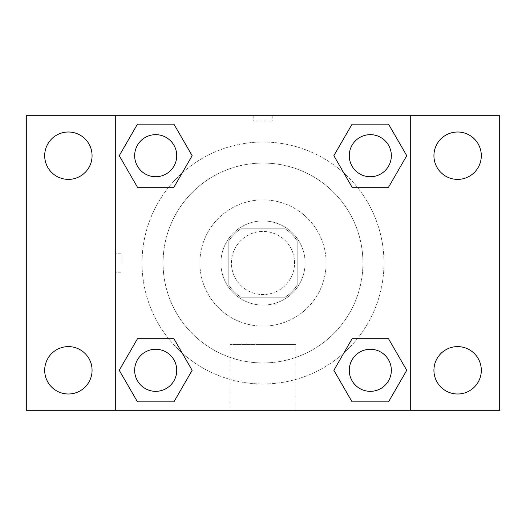 <?xml version="1.0" encoding="UTF-8"?>
<svg xmlns="http://www.w3.org/2000/svg" width="526" height="526" viewBox="0 0 526 526"><rect width="100%" height="100%" fill="white"/><g stroke="black" fill="none" stroke-linecap="round" stroke-linejoin="round"><path stroke-width="0.39" stroke-dasharray="2.63 1.97" d="M294.56 263A31.56 31.56 0 0 0 247.22 235.668A31.56 31.56 0 0 0 247.22 290.332A31.56 31.56 0 0 0 294.56 263A31.56 31.56 0 0 0 247.22 235.668A31.56 31.56 0 0 0 247.22 290.332A31.56 31.56 0 0 0 294.56 263M285.145 297.19L240.855 297.19A40.732 40.732 0 0 1 228.81 285.145L228.81 240.855A40.732 40.732 0 0 1 240.855 228.81L285.145 228.81A40.732 40.732 0 0 1 297.19 240.855L297.19 285.145A40.732 40.732 0 0 1 285.145 297.19L240.855 297.19A40.732 40.732 0 0 1 228.81 285.145L228.81 240.855A40.732 40.732 0 0 1 240.855 228.81L285.145 228.81A40.732 40.732 0 0 1 297.19 240.855L297.19 285.145A40.732 40.732 0 0 1 285.145 297.19M263 220.92A42.08 42.08 0 0 1 299.445 284.04A42.08 42.08 0 0 1 226.555 284.04A42.08 42.08 0 0 1 263 220.92A42.08 42.08 0 0 0 220.92 263A42.08 42.08 0 0 0 263 305.08A42.08 42.08 0 0 0 305.08 263A42.08 42.08 0 0 0 263 220.92M263 199.88A63.12 63.12 0 0 1 317.665 294.56A63.12 63.12 0 0 1 208.335 294.56A63.12 63.12 0 0 1 263 199.88A63.12 63.12 0 0 1 317.665 294.56A63.12 63.12 0 0 1 208.335 294.56A63.12 63.12 0 0 1 263 199.88M263 163.06A99.94 99.94 0 0 1 349.553 312.97A99.94 99.94 0 0 1 176.447 312.97A99.94 99.94 0 0 1 263 163.06A99.94 99.94 0 0 0 163.06 263A99.94 99.94 0 0 0 263 362.94A99.94 99.94 0 0 0 362.94 263A99.94 99.94 0 0 0 263 163.06M68.38 393.994A23.69 23.69 0 0 0 88.894 358.456A23.69 23.69 0 0 0 47.866 358.456A23.69 23.69 0 0 0 68.38 393.994M457.62 393.994A23.69 23.69 0 0 0 478.134 358.456A23.69 23.69 0 0 0 437.106 358.456A23.69 23.69 0 0 0 457.62 393.994M457.62 179.386A23.69 23.69 0 0 0 478.134 143.848A23.69 23.69 0 0 0 437.106 143.848A23.69 23.69 0 0 0 457.62 179.386M68.38 179.386A23.69 23.69 0 0 0 88.894 143.848A23.69 23.69 0 0 0 47.866 143.848A23.69 23.69 0 0 0 68.38 179.386M26.3 115.72L499.7 115.72L499.7 410.28L26.3 410.28L26.3 115.72M410.28 410.28L115.72 410.28L115.72 115.72L410.28 115.72L410.28 410.28L115.72 410.28M263 410.28L295.875 410.28L263 410.28M263 344.55L295.875 344.55L263 344.55M253.795 115.72L272.205 115.72L253.795 115.72L272.205 115.72L253.795 115.72L272.205 115.727L253.795 115.72L253.795 121.019L272.205 121.019L253.795 121.019M499.7 263L499.7 253.795L499.693 263M26.3 263L26.3 253.795L26.307 263M155.696 391.344A21.04 21.04 0 0 0 176.736 370.304A21.04 21.04 0 0 0 155.696 349.264A21.04 21.04 0 0 0 134.656 370.304A21.04 21.04 0 0 0 155.696 391.344M370.304 176.736A21.04 21.04 0 0 0 391.344 155.696A21.04 21.04 0 0 0 370.304 134.656A21.04 21.04 0 0 0 349.264 155.696A21.04 21.04 0 0 0 370.304 176.736M176.736 155.696A21.04 21.04 0 0 0 145.176 137.477A21.04 21.04 0 0 0 145.176 173.915A21.04 21.04 0 0 0 176.736 155.696A21.04 21.04 0 0 0 145.176 137.477A21.04 21.04 0 0 0 145.176 173.915A21.04 21.04 0 0 0 176.736 155.696A21.04 21.04 0 0 0 145.176 137.477A21.04 21.04 0 0 0 145.176 173.915A21.04 21.04 0 0 0 176.736 155.696M370.304 391.344A21.04 21.04 0 0 0 391.344 370.304A21.04 21.04 0 0 0 370.304 349.264A21.04 21.04 0 0 0 349.264 370.304A21.04 21.04 0 0 0 370.304 391.344M383.98 263A120.98 120.98 0 0 0 202.51 158.227A120.98 120.98 0 0 0 202.51 367.773A120.98 120.98 0 0 0 383.98 263A120.98 120.98 0 0 0 202.51 158.227A120.98 120.98 0 0 0 202.51 367.773A120.98 120.98 0 0 0 383.98 263M349.264 370.304A21.04 21.04 0 0 1 380.824 352.085A21.04 21.04 0 0 1 380.824 388.523A21.04 21.04 0 0 1 349.264 370.304M391.344 155.696A21.04 21.04 0 0 0 359.784 137.477A21.04 21.04 0 0 0 359.784 173.915A21.04 21.04 0 0 0 391.344 155.696A21.04 21.04 0 0 0 359.784 137.477A21.04 21.04 0 0 0 359.784 173.915A21.04 21.04 0 0 0 391.344 155.696M176.736 370.304A21.04 21.04 0 0 0 145.176 352.085A21.04 21.04 0 0 0 145.176 388.523A21.04 21.04 0 0 0 176.736 370.304A21.04 21.04 0 0 0 145.176 352.085A21.04 21.04 0 0 0 145.176 388.523A21.04 21.04 0 0 0 176.736 370.304M115.72 115.72L410.28 115.72M137.477 401.864L119.251 370.304L137.477 338.744L119.251 370.304L137.477 401.864M173.915 338.744L192.141 370.304L173.915 401.864L192.141 370.304L173.915 338.744M352.085 187.256L333.859 155.696L352.085 124.136L333.859 155.696L352.085 187.256M388.523 124.136L406.749 155.696L388.523 187.256L406.749 155.696L388.523 124.136M137.477 187.256L119.251 155.696L137.477 124.136L119.251 155.696L137.477 187.256M173.915 124.136L192.141 155.696L173.915 187.256L192.141 155.696L173.915 124.136M352.085 401.864L333.859 370.304L352.085 338.744L333.859 370.304L352.085 401.864M388.523 338.744L406.749 370.304L388.523 401.864L406.749 370.304L388.523 338.744M295.875 410.28L230.125 410.28L295.875 410.28L295.875 344.55L230.125 344.55L295.875 344.55L295.875 410.28M115.72 263L115.72 253.795L115.72 263M410.28 263L410.28 253.795L410.273 263M121.019 263L121.019 253.795L121.019 263M272.205 115.727L272.205 121.019M391.344 370.304A21.04 21.04 0 0 0 359.784 352.085A21.04 21.04 0 0 0 359.784 388.523A21.04 21.04 0 0 0 391.344 370.304M230.125 410.28L230.125 344.55L230.125 410.28M121.019 253.795L115.72 253.795M121.019 272.205L115.72 272.205"/><path stroke-width="0.79" d="M68.38 393.994A23.69 23.69 0 0 0 88.894 358.456A23.69 23.69 0 0 0 47.866 358.456A23.69 23.69 0 0 0 68.38 393.994M457.62 393.994A23.69 23.69 0 0 0 478.134 358.456A23.69 23.69 0 0 0 437.106 358.456A23.69 23.69 0 0 0 457.62 393.994M457.62 179.386A23.69 23.69 0 0 0 478.134 143.848A23.69 23.69 0 0 0 437.106 143.848A23.69 23.69 0 0 0 457.62 179.386M68.38 179.386A23.69 23.69 0 0 0 88.894 143.848A23.69 23.69 0 0 0 47.866 143.848A23.69 23.69 0 0 0 68.38 179.386M499.7 410.28L26.3 410.28L26.3 115.72L499.7 115.72L499.7 410.28M137.477 338.744L173.915 338.744L192.141 370.304L173.915 401.864L137.477 401.864L119.251 370.304L137.477 338.744L173.915 338.744L137.477 338.744M352.085 124.136L388.523 124.136L406.749 155.696L388.523 187.256L352.085 187.256L333.859 155.696L352.085 124.136L388.523 124.136L352.085 124.136M115.72 410.28L115.72 115.72M410.28 115.72L410.28 410.28M137.477 124.136L173.915 124.136L192.141 155.696L173.915 187.256L137.477 187.256L119.251 155.696L137.477 124.136L173.915 124.136L137.477 124.136M352.085 338.744L388.523 338.744L406.749 370.304L388.523 401.864L352.085 401.864L333.859 370.304L352.085 338.744L388.523 338.744L352.085 338.744M388.523 401.864L352.085 401.864L388.523 401.864M391.344 370.304A21.04 21.04 0 0 0 359.784 352.085A21.04 21.04 0 0 0 359.784 388.523A21.04 21.04 0 0 0 391.344 370.304M173.915 401.864L137.477 401.864L173.915 401.864M176.736 370.304A21.04 21.04 0 0 0 145.176 352.085A21.04 21.04 0 0 0 145.176 388.523A21.04 21.04 0 0 0 176.736 370.304M388.523 187.256L352.085 187.256L388.523 187.256M391.344 155.696A21.04 21.04 0 0 0 359.784 137.477A21.04 21.04 0 0 0 359.784 173.915A21.04 21.04 0 0 0 391.344 155.696M173.915 187.256L137.477 187.256L173.915 187.256M176.736 155.696A21.04 21.04 0 0 0 145.176 137.477A21.04 21.04 0 0 0 145.176 173.915A21.04 21.04 0 0 0 176.736 155.696"/></g></svg>
